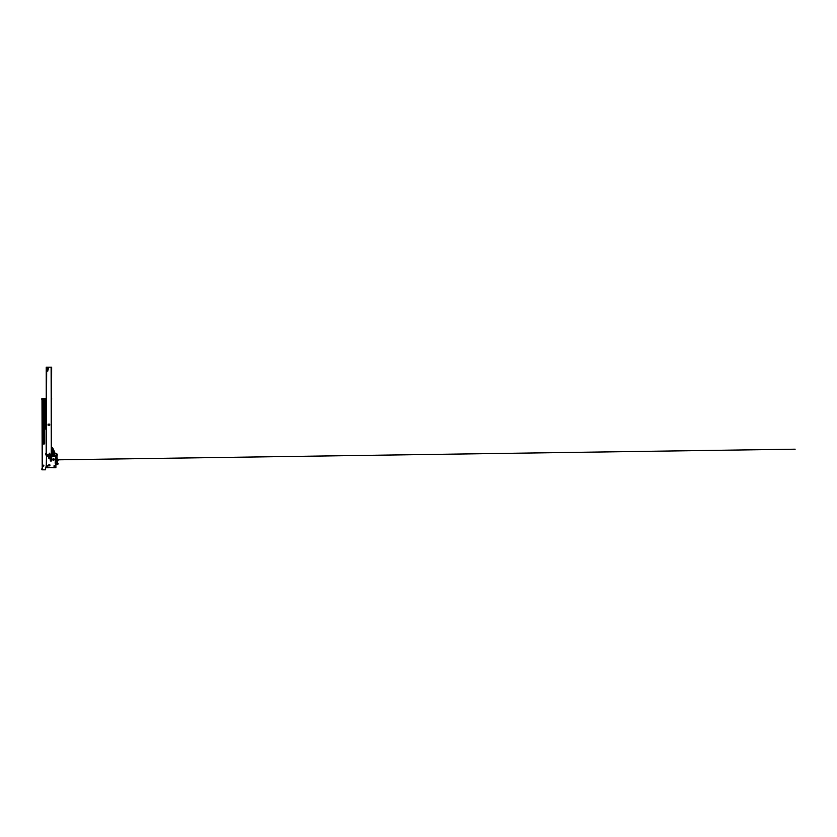 <?xml version="1.0" encoding="UTF-8"?>
<svg xmlns="http://www.w3.org/2000/svg" width="837" height="837" viewBox="0 0 837 837"><rect width="100%" height="100%" fill="white"/><g stroke="black" fill="none" stroke-linecap="round" stroke-linejoin="round"><path stroke-width="1.26" d="M45.324 401.844L44.853 402.974L44.487 402.21M43.995 442.041L43.534 443.484L43.074 442.041M41.986 398.548L42.216 469.808M42.363 465.801L43.869 465.801L42.363 465.592M43.869 465.801L42.363 466.826M46.234 465.696L45.344 469.808L42.425 469.808L42.425 466.826M46.171 398.548L45.208 398.548M44.235 398.548L42.425 398.548L42.425 400.504M42.425 443.537L42.363 464.566L43.869 465.592M46.171 452.838L45.554 454.072L46.37 454.282M42.216 399.584L42.216 468.783M41.85 399.584L41.85 398.632M41.85 469.724L41.85 468.783M42.227 398.621L42.227 469.745M42.331 398.558L42.363 469.515M44.79 421.388L44.79 423.198L45.449 423.198L45.449 421.492L44.79 421.388L45.554 421.492L45.449 423.302L44.664 423.323L44.56 421.273L46.004 421.273L46.004 399.437A0.722 0.722 0 0 0 45.554 398.768A2.208 2.208 0 0 0 42.509 400.818L42.509 441.015L43.221 440.607L43.116 442.041L43.953 442.041L43.953 440.712L43.221 440.607L44.56 441.015L44.56 421.273L46.171 421.377L44.664 421.482L44.664 443.38A0.617 0.617 0 0 1 44.047 443.997L43.022 443.997L44.047 443.997A0.617 0.617 0 0 0 44.664 443.38L44.56 442.564L43.953 443.338L43.953 441.015L44.058 441.946L44.664 441.842M44.487 401.53L45.313 401.53M42.509 400.818L42.405 400.818A2.312 2.312 0 0 1 46.171 399.008A2.312 2.312 0 0 0 42.405 400.818L42.405 442.564L42.405 441.015L42.509 441.946L43.116 441.015L43.273 443.338M44.56 402.775L45.324 403.382L45.324 400.609L44.487 400.609L44.487 403.382L45.219 403.591L44.382 403.382L44.382 400.609A0.523 0.523 0 0 1 44.905 400.086A0.523 0.523 0 0 1 45.428 400.609L45.219 403.591M45.24 402.315L45.24 403.382M46.223 399.061L45.596 398.674A0.827 0.827 0 0 1 46.108 399.437L46.171 421.273M43.022 443.892L43.022 443.997A0.617 0.617 0 0 1 42.405 443.38L42.405 442.564L43.022 443.892L44.56 443.38M44.664 442.564L44.56 441.015L44.664 442.564M46.004 399.437L46.108 399.437A0.827 0.827 0 0 0 45.596 398.674L46.161 399.144A0.921 0.921 0 0 1 46.171 399.165L46.161 399.144A2.208 2.208 0 0 1 46.171 399.144M44.058 443.338L43.221 443.547L43.137 442.522M43.116 441.842L43.011 442.564L42.405 441.842M43.953 442.564L43.953 441.842M44.581 420.76L45.324 420.655L45.324 404.208L44.581 404.104L44.487 420.655L45.324 420.655M43.221 439.582L43.953 439.477L43.953 400.609A0.942 0.942 0 0 1 45.188 399.709L45.261 399.301A1.601 1.601 0 0 0 43.116 400.818L43.116 439.477L43.953 439.477M45.554 423.198L45.637 423.449A5.817 5.817 0 0 1 46.035 424.767A1.643 1.643 0 0 0 45.962 424.777A5.754 5.754 0 0 0 45.585 423.47L44.769 423.428L45.146 429.109A5.754 5.754 0 0 0 45.962 427.393L46.025 427.404A5.817 5.817 0 0 1 45.198 429.14L44.664 428.816M45.083 428.806L44.999 426.535L45.585 427.822L44.895 428.68L44.895 426.598L44.895 428.68M44.79 428.9L44.769 423.428M45.962 427.33L45.261 427.268L45.962 427.33L45.261 427.268L45.564 426.347M49.268 454.282L49.268 453.204L49.781 454.282L51.12 454.282L49.801 454.282L49.801 453.204L49.247 454.282L46.684 454.282L49.268 454.282L49.268 453.204M49.76 456.311L49.09 455.924L51.224 455.924L48.713 455.924M51.643 367.192L51.329 455.82M46.767 454.282L46.767 454.868L48.902 454.868L48.902 455.726L51.036 455.726L51.036 454.282M46.767 454.868L46.558 455.924M48.546 368.835L48.232 367.192L46.569 367.6L46.673 368.835L48.546 368.939L47.081 368.939L48.127 368.939L47.761 371.136L46.673 368.939L46.171 455.82L46.391 367.192M51.643 455.82L48.902 455.726M51.298 367.192L51.57 454.282L51.57 367.192L46.244 367.192L46.276 455.924M50.094 455.924L51.538 455.924M51.193 454.282L51.13 455.872M44.947 425.97L44.947 425.217A0.617 0.617 0 0 1 45.062 425.102A1.643 1.643 0 0 1 46.171 424.777A1.643 1.643 0 0 0 45.062 425.102A0.617 0.617 0 0 0 45.062 426.085A1.643 1.643 0 0 0 46.171 426.41A1.643 1.643 0 0 1 45.062 426.085A0.617 0.617 0 0 0 45.062 426.085L45.093 426.043A0.555 0.555 0 0 1 45.093 425.154A1.58 1.58 0 0 1 46.171 424.84M46.171 424.987A1.444 1.444 0 0 0 45.177 425.269L45.177 425.928A1.444 1.444 0 0 0 46.171 426.211M51.298 454.282L51.12 367.192M49.728 424.16L48.086 424.16L48.086 425.186L49.728 425.186L49.728 424.16M51.643 399.375L51.643 398.349L51.643 399.375M51.643 368.939L51.643 367.914L51.643 368.939M48.483 425.186L48.483 424.16L48.661 425.186M49.142 425.186L49.142 424.16L49.32 425.186M54.29 459.461A0.659 0.659 0 0 1 53.631 460.12A0.659 0.659 0 0 1 52.972 459.461A0.659 0.659 0 0 1 53.631 458.802A0.659 0.659 0 0 1 54.29 459.461M53.223 459.492L53.599 459.011L53.819 459.89L53.212 459.649L53.819 459.576M53.662 459.869L49.99 459.931M49.969 457.818A0.659 0.659 0 0 1 49.31 458.477A0.659 0.659 0 0 1 48.661 457.818A0.659 0.659 0 0 1 49.31 457.159A0.659 0.659 0 0 1 49.969 457.818M49.718 457.891L49.101 458.226L49.393 457.368L49.404 458.006M49.969 465.226A0.659 0.659 0 0 1 49.31 465.874A0.659 0.659 0 0 1 48.661 465.226A0.659 0.659 0 0 1 49.31 464.566A0.659 0.659 0 0 1 49.969 465.226M49.718 465.278L49.111 465.634L49.373 464.765L49.414 465.414M50.963 461.365L50.963 460.444L50.963 461.365M54.248 466.502L54.248 465.581L54.248 466.502M47.667 466.502L47.667 465.581L47.667 466.502M55.891 467.444L55.891 465.466A2.061 2.061 0 0 0 55.66 464.514A4.112 4.112 0 0 1 55.66 460.706A2.061 2.061 0 0 0 55.891 459.754L55.483 456.029L52.773 456.688L46.642 456.029L46.234 467.444L55.891 467.684L46.234 467.444M50.921 459.115L50.921 456.95L51.643 456.856L51.737 459.115L50.921 459.115M49.99 456.28L52.459 456.28M46.945 467.684L48.389 467.684M53.526 467.684L54.97 467.684M48.107 466.042L47.238 466.042L48.107 466.042M54.677 466.042L53.819 466.042L54.677 466.042M50.523 460.905L51.392 460.905L50.523 460.905M51.643 451.488L51.863 452.545A0.617 0.617 0 0 0 51.643 452.116M53.024 456.029L51.643 451.321M54.97 456.029L54.761 455.401A6.173 6.173 0 0 0 54.51 453.633A3.704 3.704 0 0 0 53.306 451.834A6.173 6.173 0 0 0 52.145 451.08L52.239 451.666A5.692 5.692 0 0 1 53.003 452.2A3.233 3.233 0 0 1 54.049 453.769A5.692 5.692 0 0 1 54.29 455.401L54.269 454.951M52.773 456.688L52.877 456.029L55.587 456.029L55.912 457.368M46.234 467.088L46.506 456.05M55.88 465.236A1.643 1.643 0 0 1 55.891 465.403L55.891 467.088M51.643 457.284L51.078 458.791L51.026 457.148M51.58 459L51.643 457.211M51.026 458.802L50.911 457.588M46.506 456.029L48.41 455.433M46.558 456.039L48.713 456.008L48.41 455.464M51.591 458.467L51.58 457.232L51.821 458.571M51.653 458.571L51.643 457.63M51.643 457.588L50.942 457.588L50.921 458.467M50.952 458.08L51.078 459M50.9 458.08L51.58 458.101L51.026 457.776M52.354 456.029L52.166 454.282L51.695 456.029M50.921 459L51.737 459M51.737 457.075L50.921 457.075M55.849 463.803L55.399 461.333L55.849 463.803A0.921 0.921 0 0 0 56.843 464.566L57.355 464.514A0.827 0.827 0 0 0 57.899 463.154A1.747 1.747 0 0 1 57.879 460.915A1.025 1.025 0 0 0 57.732 459.471A1.643 1.643 0 0 1 57.198 458.624A6.257 6.257 0 0 1 57.24 455.297A1.444 1.444 0 0 0 56.069 453.466L55.922 453.445A1.643 1.643 -81.8 0 1 54.614 452.378L53.809 450.18A1.747 1.747 152.6 0 0 53.725 449.971L52.449 447.523L51.643 448.015M55.619 460.8L56.152 463.75A0.617 0.617 0 0 0 56.811 464.253L57.669 463.363A2.061 2.061 0 0 1 57.638 460.716A0.722 0.722 0 0 0 57.429 459.639A2.365 2.365 0 0 1 57.01 459.115L55.891 459.314M55.776 453.738A1.956 1.956 0 0 1 54.321 452.482A1.956 1.956 0 0 0 55.953 453.759L54.478 453.549M53.945 453.476L52.229 453.225L53.338 454.209L53.338 456.029M51.643 449.94L51.946 451.091M53.422 450.076A2.155 2.155 152.6 0 1 53.537 450.337L54.321 452.482L53.537 450.337A2.155 2.155 152.6 0 0 53.422 450.076L51.999 448.067L51.946 449.919M55.953 453.759A1.13 1.13 0 0 1 56.926 455.202A6.581 6.581 0 0 0 56.665 457.222L56.225 457.368M55.891 458.32L56.916 458.812A6.581 6.581 0 0 1 56.686 457.536L56.246 457.693M55.891 459L55.995 458.373M56.895 454.47L55.891 457.431M56.32 458.53L56.215 457.326M51.957 450.013L52.741 451.415M52.794 452.032L52.166 452.472M51.988 451.561L51.904 453.058M54.823 453.602L54.687 454.407M55.179 456.029L56.728 454.188M56.445 460.988L57.031 460.842L56.299 461.124L56.079 459.911L57.031 460.842L56.079 459.911L56.341 461.072L57 460.884M52.208 452.911L53.788 453.141M54.353 453.215L54.876 453.298M52.407 451.216L51.978 450.327M57.01 460.946L56.299 461.124L56.079 459.911M56.393 460.957L56.246 459.879M51.664 457.693L51.026 457.295M51.026 459L51.58 458.938L51.026 457.996M51.078 458.76L51.643 458.958M49.132 458.352A0.565 0.565 0 0 0 49.854 458.006A0.565 0.565 0 0 0 49.498 457.284A0.565 0.565 0 0 0 48.776 457.63A0.565 0.565 0 0 0 49.132 458.352M49.257 458.184L49.226 457.63M53.767 460.015A0.565 0.565 0 0 0 54.185 459.325A0.565 0.565 0 0 0 53.495 458.917A0.565 0.565 0 0 0 53.087 459.597A0.565 0.565 0 0 0 53.767 460.015M55.137 459.858L53.767 459.775M49.153 465.759A0.565 0.565 0 0 0 49.854 465.382A0.565 0.565 0 0 0 49.477 464.681A0.565 0.565 0 0 0 48.776 465.058A0.565 0.565 0 0 0 49.153 465.759M49.268 465.56L49.216 465.037M42.363 398.548L42.363 403.057M42.363 408.446L42.363 409.638M42.363 411.323L42.363 416.219M42.363 421.607L42.363 422.8M42.363 424.485L42.363 435.962M42.363 441.35L42.363 442.543M42.363 444.227L42.363 455.705M42.363 459.241L42.363 462.286M43.942 442.459L43.137 442.459M45.261 401.948L44.487 401.948M43.011 439.477L43.011 400.818A1.705 1.705 0 0 1 45.292 399.207L45.156 399.804A0.847 0.847 0 0 0 44.058 400.609L44.058 439.477M43.011 440.712L43.859 440.503M44.382 420.655L44.382 404.208L45.219 404.104M45.428 420.655L45.219 403.999L45.899 403.999M45.428 400.609L44.382 400.609M43.022 443.997A0.617 0.617 0 0 1 42.405 443.38L42.509 443.38M45.324 427.393L45.324 426.535M45.449 423.386L45.637 423.449A5.817 5.817 0 0 1 46.035 424.767M45.585 427.822L45.125 427.257M48.912 455.82L50.094 455.82M46.61 454.282L46.61 455.014M51.549 454.282L51.486 455.924M48.127 369.347L47.081 369.347M45.962 424.777A1.643 1.643 0 0 0 45.062 425.102A1.643 1.643 0 0 1 46.171 424.777M46.171 426.347A1.58 1.58 0 0 1 45.093 426.043M44.947 425.217A0.617 0.617 0 0 1 45.062 425.102A0.617 0.617 0 0 0 45.052 426.085L45.052 426.085M46.506 367.192L46.506 454.282M49.55 425.186L49.55 424.16M48.253 425.186L48.253 424.16M51.643 457.703L51.078 457.64L51.643 458.017M51.643 458.362L51.026 458.362M51.643 458.414L51.026 458.414M51.58 458.739L51.026 458.718M51.643 457.965L51.026 457.965M55.891 459.848L57.648 459.827M58.004 459.816L795.15 449.197L55.451 459.858"/></g></svg>
